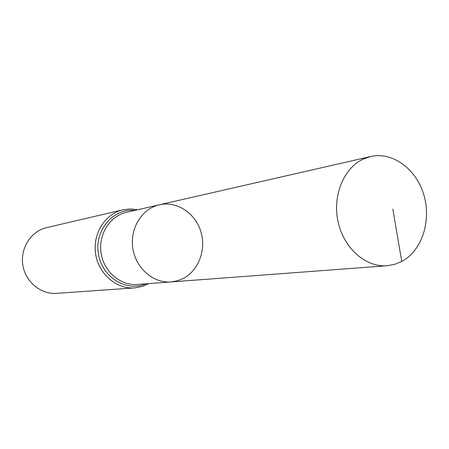 <?xml version="1.0" encoding="UTF-8"?>
<svg xmlns="http://www.w3.org/2000/svg" width="449" height="449" viewBox="0 0 449 449"><rect width="100%" height="100%" fill="white"/><g stroke="black" fill="none" stroke-linecap="round" stroke-linejoin="round"><path stroke-width="0.67" d="M182.53 278.812C198.509 271.112 206.579 249.767 200.793 231.387C195.18 212.955 176.648 200.793 159.395 204.789C142.041 208.572 129.705 228.373 132.809 248.246C135.705 268.148 153.328 283.431 171.03 281.933L176.923 280.917L182.53 278.812M134.644 287.893C116.493 289.324 98.539 273.918 95.62 253.853C92.488 233.817 105.105 213.803 122.869 209.818L46.634 227.626C31.161 231.112 20.166 248.011 22.792 264.831C25.239 281.68 40.736 294.589 56.546 293.354L135.564 287.82L142.771 286.299L148.916 283.588M171.03 281.933L137.248 284.458C120.439 285.878 103.775 271.623 101.076 253.028C98.174 234.468 109.893 215.93 126.371 212.332L159.395 204.789C142.041 208.572 129.705 228.373 132.809 248.246C135.705 268.148 153.328 283.431 171.03 281.933L387.145 265.746L394.649 264.371L401.748 261.464C421.914 250.75 431.59 220.953 423.895 195.068C416.419 169.11 392.718 151.453 370.678 156.533L363.179 159.114C343.519 168.145 332.17 196.134 338.192 222.294C344.029 248.505 365.952 267.525 387.145 265.746M401.748 261.464L392.808 209.043M134.812 210.401C113.591 207.994 94.543 229.933 98.342 253.444C101.648 277.022 126.315 292.372 145.88 283.813M122.869 209.818L130.317 208.937L137.776 209.722M159.395 204.789L370.678 156.533"/></g></svg>
